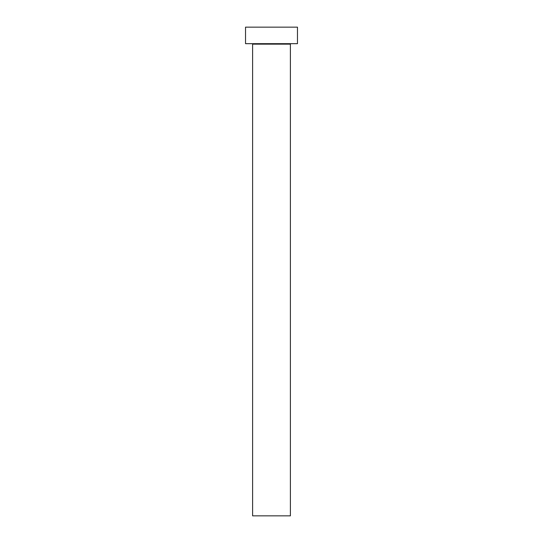 <?xml version="1.0" encoding="UTF-8"?>
<svg xmlns="http://www.w3.org/2000/svg" width="543" height="543" viewBox="0 0 543 543"><rect width="100%" height="100%" fill="white"/><g stroke="black" fill="none" stroke-linecap="round" stroke-linejoin="round"><path stroke-width="0.81" d="M290.39 44.146L252.61 44.146L252.61 515.85L290.39 515.85L290.39 44.146A0.475 0.475 0 0 1 290.858 43.678M252.61 44.146A0.475 0.475 0 0 0 252.142 43.678M297.469 43.678L245.531 43.678L245.531 27.15L297.469 27.15L297.469 43.678"/></g></svg>
